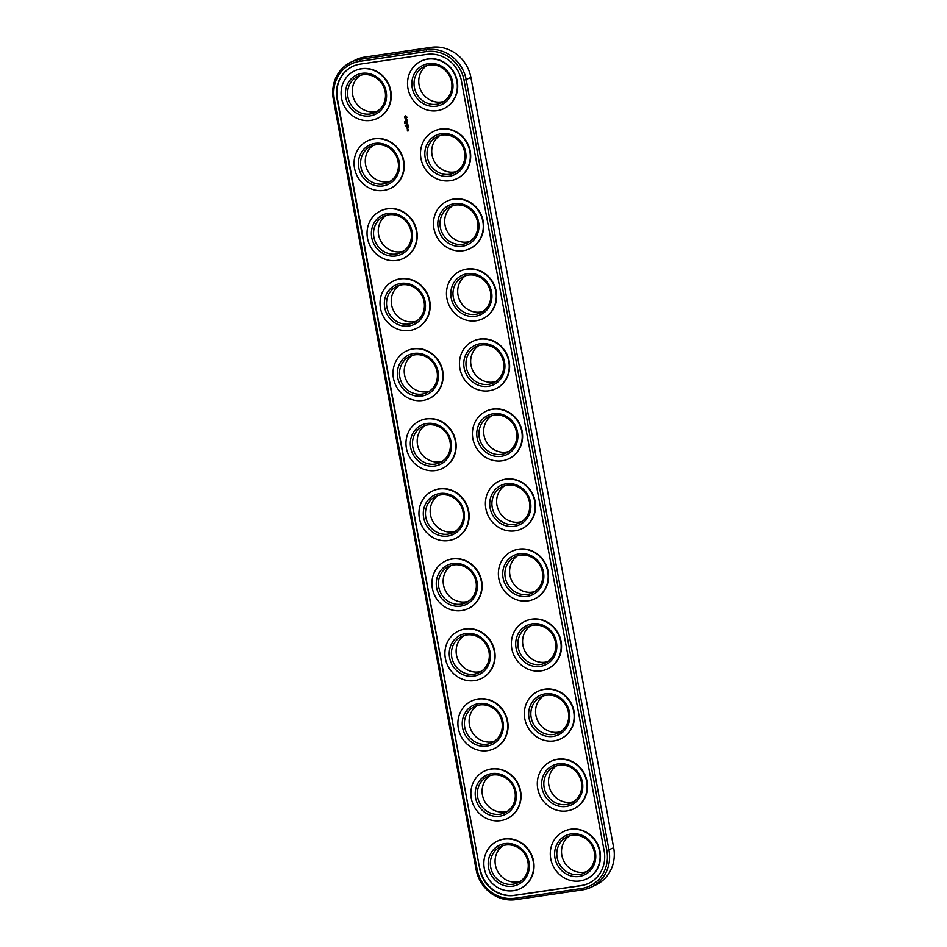 <?xml version="1.0" encoding="UTF-8"?>
<svg xmlns="http://www.w3.org/2000/svg" width="947" height="947" viewBox="0 0 947 947"><rect width="100%" height="100%" fill="white"/><g stroke="black" fill="none" stroke-linecap="round" stroke-linejoin="round"><path stroke-width="1.42" d="M333.332 99.222L476.092 869.5A35.797 33.37 -115.8 0 0 515.795 899.65L582.239 889.931A35.797 33.37 -115.8 0 0 591.354 887.138A35.797 33.37 -115.8 0 0 608.968 850.051L466.208 79.785A35.797 33.37 -115.8 0 0 426.493 49.635L360.061 59.353A35.797 33.37 -115.8 0 0 350.946 62.147A35.797 33.37 -115.8 0 0 333.332 99.222L334.362 99.257L477.122 869.535A34.08 31.772 -115.8 0 0 514.931 898.241L581.363 888.523A34.08 31.772 -115.8 0 0 606.814 850.56L464.054 80.282A34.08 31.772 -115.8 0 0 426.245 51.576L359.813 61.306A34.08 31.772 -115.8 0 0 334.362 99.257M591.354 887.138L596.054 884.853A35.797 33.37 -115.8 0 0 613.668 847.778L470.908 77.5A35.797 33.37 -115.8 0 0 431.205 47.35L364.761 57.069A35.797 33.37 -115.8 0 0 355.646 59.862L350.946 62.147M337.025 98.867L479.786 869.145A31.215 29.097 -115.8 0 0 514.41 895.436L580.842 885.717A31.215 29.097 -115.8 0 0 588.797 883.279A31.215 29.097 -115.8 0 0 604.15 850.951L461.39 80.673A31.215 29.097 -115.8 0 0 426.766 54.381L360.334 64.1A31.215 29.097 -115.8 0 0 352.379 66.539A31.215 29.097 -115.8 0 0 337.025 98.867L337.392 98.689A31.215 29.097 -115.8 0 1 352.568 66.456M520.317 881.361A20.041 18.691 64.2 0 1 500.667 875.62A20.041 18.691 64.2 0 1 496.086 854.916A20.041 18.691 64.2 0 1 503.011 845.635M586.749 871.642A20.041 18.691 64.2 0 1 567.099 865.901A20.041 18.691 64.2 0 1 562.53 845.186A20.041 18.691 64.2 0 1 569.443 835.917M482.923 311.445A20.041 18.691 64.2 0 1 463.272 305.703A20.041 18.691 64.2 0 1 458.703 284.988A20.041 18.691 64.2 0 1 465.616 275.719M495.908 381.463A20.041 18.691 64.2 0 1 476.258 375.734A20.041 18.691 64.2 0 1 471.677 355.018A20.041 18.691 64.2 0 1 478.602 345.738M416.491 321.163A20.041 18.691 64.2 0 1 396.84 315.422A20.041 18.691 64.2 0 1 392.259 294.706A20.041 18.691 64.2 0 1 399.184 285.438M429.465 391.182A20.041 18.691 64.2 0 1 409.814 385.453A20.041 18.691 64.2 0 1 405.245 364.737A20.041 18.691 64.2 0 1 412.158 355.456M507.332 811.33A20.041 18.691 64.2 0 1 487.693 805.601A20.041 18.691 64.2 0 1 483.112 784.885A20.041 18.691 64.2 0 1 490.025 775.605M573.775 801.612A20.041 18.691 64.2 0 1 554.125 795.882A20.041 18.691 64.2 0 1 549.544 775.167A20.041 18.691 64.2 0 1 556.469 765.886M390.531 181.114A20.041 18.691 64.2 0 1 370.881 175.373A20.041 18.691 64.2 0 1 366.3 154.657A20.041 18.691 64.2 0 1 373.225 145.388M377.557 111.083A20.041 18.691 64.2 0 1 357.907 105.354A20.041 18.691 64.2 0 1 353.326 84.638A20.041 18.691 64.2 0 1 360.251 75.358M456.975 171.395A20.041 18.691 64.2 0 1 437.325 165.654A20.041 18.691 64.2 0 1 432.743 144.938A20.041 18.691 64.2 0 1 439.668 135.67M469.949 241.414A20.041 18.691 64.2 0 1 450.298 235.685A20.041 18.691 64.2 0 1 445.717 214.969A20.041 18.691 64.2 0 1 452.642 205.688M403.505 251.133A20.041 18.691 64.2 0 1 383.866 245.403A20.041 18.691 64.2 0 1 379.285 224.688A20.041 18.691 64.2 0 1 386.198 215.407M442.438 461.213A20.041 18.691 64.2 0 1 422.8 455.471A20.041 18.691 64.2 0 1 418.219 434.768A20.041 18.691 64.2 0 1 425.144 425.487M443.989 101.365A20.041 18.691 64.2 0 1 424.339 95.623A20.041 18.691 64.2 0 1 419.77 74.92A20.041 18.691 64.2 0 1 426.683 65.639M508.882 451.494A20.041 18.691 64.2 0 1 489.232 445.753A20.041 18.691 64.2 0 1 484.651 425.037A20.041 18.691 64.2 0 1 491.576 415.769M521.856 521.513A20.041 18.691 64.2 0 1 502.218 515.784A20.041 18.691 64.2 0 1 497.637 495.068A20.041 18.691 64.2 0 1 504.562 485.787M534.842 591.544A20.041 18.691 64.2 0 1 515.192 585.802A20.041 18.691 64.2 0 1 510.611 565.087A20.041 18.691 64.2 0 1 517.536 555.818M455.424 531.231A20.041 18.691 64.2 0 1 435.774 525.502A20.041 18.691 64.2 0 1 431.193 504.787A20.041 18.691 64.2 0 1 438.118 495.506M468.398 601.262A20.041 18.691 64.2 0 1 448.748 595.521A20.041 18.691 64.2 0 1 444.179 574.817A20.041 18.691 64.2 0 1 451.092 565.537M481.384 671.281A20.041 18.691 64.2 0 1 461.734 665.552A20.041 18.691 64.2 0 1 457.152 644.836A20.041 18.691 64.2 0 1 464.077 635.555M494.358 741.312A20.041 18.691 64.2 0 1 474.707 735.57A20.041 18.691 64.2 0 1 470.126 714.867A20.041 18.691 64.2 0 1 477.051 705.586M547.816 661.562A20.041 18.691 64.2 0 1 528.166 655.833A20.041 18.691 64.2 0 1 523.596 635.117A20.041 18.691 64.2 0 1 530.509 625.837M560.802 731.593A20.041 18.691 64.2 0 1 541.151 725.852A20.041 18.691 64.2 0 1 536.57 705.136A20.041 18.691 64.2 0 1 543.495 695.867M479.786 869.145L337.392 98.689M480.153 868.967A31.215 29.097 -115.8 0 0 514.777 895.258L581.221 885.54A31.215 29.097 -115.8 0 0 588.975 883.184M491.386 857.189A20.041 18.691 64.2 0 1 500.572 846.594A20.041 18.691 64.2 0 1 526.13 856.49A20.041 18.691 64.2 0 1 518.045 882.675A20.041 18.691 64.2 0 1 496.938 878.899A20.041 18.691 64.2 0 1 491.386 857.189M557.819 847.47A20.041 18.691 64.2 0 1 567.004 836.876A20.041 18.691 64.2 0 1 592.562 846.772A20.041 18.691 64.2 0 1 584.488 872.956A20.041 18.691 64.2 0 1 563.37 869.18A20.041 18.691 64.2 0 1 557.819 847.47M453.992 287.272A20.041 18.691 64.2 0 1 463.178 276.678A20.041 18.691 64.2 0 1 488.735 286.574A20.041 18.691 64.2 0 1 480.662 312.759A20.041 18.691 64.2 0 1 459.544 308.982A20.041 18.691 64.2 0 1 453.992 287.272M466.966 357.291A20.041 18.691 64.2 0 1 476.163 346.697A20.041 18.691 64.2 0 1 501.721 356.593A20.041 18.691 64.2 0 1 493.636 382.777A20.041 18.691 64.2 0 1 472.529 379.001A20.041 18.691 64.2 0 1 466.966 357.291M387.56 296.991A20.041 18.691 64.2 0 1 396.746 286.396A20.041 18.691 64.2 0 1 422.303 296.293A20.041 18.691 64.2 0 1 414.218 322.477A20.041 18.691 64.2 0 1 393.112 318.701A20.041 18.691 64.2 0 1 387.56 296.991M400.534 367.022A20.041 18.691 64.2 0 1 409.72 356.427A20.041 18.691 64.2 0 1 435.277 366.311A20.041 18.691 64.2 0 1 427.204 392.508A20.041 18.691 64.2 0 1 406.085 388.732A20.041 18.691 64.2 0 1 400.534 367.022M478.401 787.17A20.041 18.691 64.2 0 1 487.587 776.576A20.041 18.691 64.2 0 1 513.156 786.46A20.041 18.691 64.2 0 1 505.071 812.656A20.041 18.691 64.2 0 1 483.953 808.88A20.041 18.691 64.2 0 1 478.401 787.17M544.845 777.44A20.041 18.691 64.2 0 1 554.031 766.845A20.041 18.691 64.2 0 1 579.588 776.741A20.041 18.691 64.2 0 1 571.503 802.938A20.041 18.691 64.2 0 1 550.396 799.161A20.041 18.691 64.2 0 1 544.845 777.44M361.6 156.942A20.041 18.691 64.2 0 1 370.786 146.347A20.041 18.691 64.2 0 1 396.343 156.243A20.041 18.691 64.2 0 1 388.258 182.428A20.041 18.691 64.2 0 1 367.152 178.652A20.041 18.691 64.2 0 1 361.6 156.942M348.614 86.923A20.041 18.691 64.2 0 1 357.812 76.328A20.041 18.691 64.2 0 1 383.369 86.213A20.041 18.691 64.2 0 1 375.284 112.409A20.041 18.691 64.2 0 1 354.178 108.633A20.041 18.691 64.2 0 1 348.614 86.923M428.032 147.223A20.041 18.691 64.2 0 1 437.23 136.628A20.041 18.691 64.2 0 1 462.787 146.525A20.041 18.691 64.2 0 1 454.702 172.709A20.041 18.691 64.2 0 1 433.596 168.933A20.041 18.691 64.2 0 1 428.032 147.223M441.018 217.242A20.041 18.691 64.2 0 1 450.204 206.647A20.041 18.691 64.2 0 1 475.761 216.543A20.041 18.691 64.2 0 1 467.676 242.728A20.041 18.691 64.2 0 1 446.57 238.952A20.041 18.691 64.2 0 1 441.018 217.242M374.574 226.972A20.041 18.691 64.2 0 1 383.76 216.378A20.041 18.691 64.2 0 1 409.329 226.262A20.041 18.691 64.2 0 1 401.244 252.458A20.041 18.691 64.2 0 1 380.126 248.682A20.041 18.691 64.2 0 1 374.574 226.972M413.508 437.041A20.041 18.691 64.2 0 1 422.705 426.446A20.041 18.691 64.2 0 1 448.262 436.342A20.041 18.691 64.2 0 1 440.177 462.527A20.041 18.691 64.2 0 1 419.071 458.75A20.041 18.691 64.2 0 1 413.508 437.041M415.058 77.192A20.041 18.691 64.2 0 1 424.244 66.598A20.041 18.691 64.2 0 1 449.801 76.494A20.041 18.691 64.2 0 1 441.728 102.678A20.041 18.691 64.2 0 1 420.61 98.902A20.041 18.691 64.2 0 1 415.058 77.192M479.951 427.322A20.041 18.691 64.2 0 1 489.137 416.727A20.041 18.691 64.2 0 1 514.695 426.623A20.041 18.691 64.2 0 1 506.609 452.808A20.041 18.691 64.2 0 1 485.503 449.032A20.041 18.691 64.2 0 1 479.951 427.322M492.925 497.341A20.041 18.691 64.2 0 1 502.111 486.746A20.041 18.691 64.2 0 1 527.68 496.642A20.041 18.691 64.2 0 1 519.595 522.827A20.041 18.691 64.2 0 1 498.489 519.051A20.041 18.691 64.2 0 1 492.925 497.341M505.911 567.371A20.041 18.691 64.2 0 1 515.097 556.777A20.041 18.691 64.2 0 1 540.654 566.673A20.041 18.691 64.2 0 1 532.569 592.858A20.041 18.691 64.2 0 1 511.463 589.081A20.041 18.691 64.2 0 1 505.911 567.371M426.493 507.071A20.041 18.691 64.2 0 1 435.679 496.477A20.041 18.691 64.2 0 1 461.236 506.361A20.041 18.691 64.2 0 1 453.151 532.557A20.041 18.691 64.2 0 1 432.045 528.781A20.041 18.691 64.2 0 1 426.493 507.071M439.467 577.09A20.041 18.691 64.2 0 1 448.653 566.495A20.041 18.691 64.2 0 1 474.21 576.392A20.041 18.691 64.2 0 1 466.137 602.576A20.041 18.691 64.2 0 1 445.019 598.8A20.041 18.691 64.2 0 1 439.467 577.09M452.441 647.121A20.041 18.691 64.2 0 1 461.639 636.526A20.041 18.691 64.2 0 1 487.196 646.41A20.041 18.691 64.2 0 1 479.111 672.607A20.041 18.691 64.2 0 1 458.005 668.831A20.041 18.691 64.2 0 1 452.441 647.121M465.427 717.139A20.041 18.691 64.2 0 1 474.613 706.545A20.041 18.691 64.2 0 1 500.17 716.441A20.041 18.691 64.2 0 1 492.085 742.626A20.041 18.691 64.2 0 1 470.979 738.849A20.041 18.691 64.2 0 1 465.427 717.139M518.885 637.39A20.041 18.691 64.2 0 1 528.071 626.796A20.041 18.691 64.2 0 1 553.628 636.692A20.041 18.691 64.2 0 1 545.555 662.888A20.041 18.691 64.2 0 1 524.437 659.1A20.041 18.691 64.2 0 1 518.885 637.39M531.859 707.421A20.041 18.691 64.2 0 1 541.057 696.826A20.041 18.691 64.2 0 1 566.614 706.722A20.041 18.691 64.2 0 1 558.529 732.907A20.041 18.691 64.2 0 1 537.423 729.131A20.041 18.691 64.2 0 1 531.859 707.421M354.687 70.836A26.35 24.563 64.2 0 1 354.876 70.741A26.35 24.563 64.2 0 1 388.471 83.75A26.35 24.563 64.2 0 1 377.841 118.162A26.35 24.563 64.2 0 1 377.664 118.257M367.673 140.854A26.35 24.563 64.2 0 1 367.85 140.772A26.35 24.563 64.2 0 1 401.445 153.769A26.35 24.563 64.2 0 1 390.827 188.193A26.35 24.563 64.2 0 1 390.638 188.275M380.647 210.885A26.35 24.563 64.2 0 1 380.836 210.79A26.35 24.563 64.2 0 1 414.419 223.8A26.35 24.563 64.2 0 1 403.801 258.211A26.35 24.563 64.2 0 1 403.611 258.306M393.621 280.904A26.35 24.563 64.2 0 1 393.81 280.821A26.35 24.563 64.2 0 1 427.405 293.819A26.35 24.563 64.2 0 1 416.775 328.242A26.35 24.563 64.2 0 1 416.597 328.325M406.606 350.935A26.35 24.563 64.2 0 1 406.784 350.84A26.35 24.563 64.2 0 1 440.379 363.849A26.35 24.563 64.2 0 1 429.76 398.261A26.35 24.563 64.2 0 1 429.571 398.356M419.58 420.953A26.35 24.563 64.2 0 1 419.77 420.87A26.35 24.563 64.2 0 1 453.353 433.868A26.35 24.563 64.2 0 1 442.734 468.292A26.35 24.563 64.2 0 1 442.545 468.374M404.558 122.317L405.245 122.341L404.57 121.879M405.162 123.453L404.689 123.063L405.411 123.24M404.795 123.643L405.482 123.643L404.795 123.643M405.186 125.726L405.896 125.856L405.186 125.726M432.554 490.984A26.35 24.563 64.2 0 1 432.743 490.889A26.35 24.563 64.2 0 1 466.338 503.899A26.35 24.563 64.2 0 1 455.72 538.31A26.35 24.563 64.2 0 1 455.531 538.405M445.54 561.003A26.35 24.563 64.2 0 1 445.729 560.92A26.35 24.563 64.2 0 1 479.312 573.918A26.35 24.563 64.2 0 1 468.694 608.341A26.35 24.563 64.2 0 1 468.505 608.424M458.514 631.033A26.35 24.563 64.2 0 1 458.703 630.939A26.35 24.563 64.2 0 1 492.298 643.948A26.35 24.563 64.2 0 1 481.668 678.36A26.35 24.563 64.2 0 1 481.49 678.454M471.499 701.064A26.35 24.563 64.2 0 1 471.677 700.969A26.35 24.563 64.2 0 1 505.272 713.967A26.35 24.563 64.2 0 1 494.654 748.39A26.35 24.563 64.2 0 1 494.464 748.473M484.473 771.083A26.35 24.563 64.2 0 1 484.663 770.988A26.35 24.563 64.2 0 1 518.246 783.998A26.35 24.563 64.2 0 1 507.628 818.409A26.35 24.563 64.2 0 1 507.438 818.504M497.447 841.114A26.35 24.563 64.2 0 1 497.637 841.019A26.35 24.563 64.2 0 1 531.231 854.016A26.35 24.563 64.2 0 1 520.601 888.44A26.35 24.563 64.2 0 1 520.424 888.523M406.37 116.268L407.092 117.475L405.541 118.529L404.452 116.848L405.28 115.83L406.37 116.268M406.109 120.198L406.251 119.192L407.021 119.843L406.405 119.346L405.825 120.423L405.6 119.358L406.109 120.198L406.346 119.18M405.837 121.086L407.032 120.387L407.317 121.476L405.837 121.086M406.003 121.997L407.293 121.808L407.553 122.731L406.109 122.163L406.192 123.027L406.003 121.997M406.855 123.95L407.541 123.134L406.251 123.323L407.281 123.359L406.618 123.986L407.47 124.4L406.405 124.637L407.861 124.424L406.855 123.95M407.861 124.874L408.05 125.904L407.814 125.063L407.376 125.821L406.512 125.17L407.861 124.874M406.808 126.353L408.204 126.235L406.808 126.353M408.204 126.709L408.394 127.727L408.157 126.886L407.719 127.656L407.021 127.052L406.997 127.845L406.902 126.898L408.204 126.709M407.861 130.236L408.311 130.852L407.34 130.911L407.719 130.343M408.086 129.183L407.174 128.804L408.086 129.183M407.399 129.526L408.216 129.928L407.399 129.526M421.131 61.117A26.35 24.563 64.2 0 1 421.308 61.022A26.35 24.563 64.2 0 1 454.903 74.02A26.35 24.563 64.2 0 1 444.285 108.443A26.35 24.563 64.2 0 1 444.096 108.538M434.105 131.136A26.35 24.563 64.2 0 1 434.294 131.041A26.35 24.563 64.2 0 1 467.877 144.051A26.35 24.563 64.2 0 1 457.259 178.474A26.35 24.563 64.2 0 1 457.07 178.557M447.079 201.166A26.35 24.563 64.2 0 1 447.268 201.072A26.35 24.563 64.2 0 1 480.863 214.069A26.35 24.563 64.2 0 1 470.245 248.493A26.35 24.563 64.2 0 1 470.055 248.588M460.064 271.185A26.35 24.563 64.2 0 1 460.254 271.102A26.35 24.563 64.2 0 1 493.837 284.1A26.35 24.563 64.2 0 1 483.219 318.523A26.35 24.563 64.2 0 1 483.029 318.606M473.038 341.216A26.35 24.563 64.2 0 1 473.228 341.121A26.35 24.563 64.2 0 1 506.823 354.119A26.35 24.563 64.2 0 1 496.192 388.542A26.35 24.563 64.2 0 1 496.015 388.637M486.024 411.235A26.35 24.563 64.2 0 1 486.202 411.152A26.35 24.563 64.2 0 1 519.796 424.149A26.35 24.563 64.2 0 1 509.178 458.573A26.35 24.563 64.2 0 1 508.989 458.656M498.998 481.265A26.35 24.563 64.2 0 1 499.187 481.171A26.35 24.563 64.2 0 1 532.77 494.18A26.35 24.563 64.2 0 1 522.152 528.592A26.35 24.563 64.2 0 1 521.963 528.686M511.972 551.284A26.35 24.563 64.2 0 1 512.161 551.201A26.35 24.563 64.2 0 1 545.756 564.199A26.35 24.563 64.2 0 1 535.126 598.622A26.35 24.563 64.2 0 1 534.948 598.705M524.958 621.315A26.35 24.563 64.2 0 1 525.135 621.22A26.35 24.563 64.2 0 1 558.73 634.23A26.35 24.563 64.2 0 1 548.112 668.641A26.35 24.563 64.2 0 1 547.922 668.736M537.932 691.334A26.35 24.563 64.2 0 1 538.121 691.251A26.35 24.563 64.2 0 1 571.704 704.248A26.35 24.563 64.2 0 1 561.086 738.672A26.35 24.563 64.2 0 1 560.896 738.755M550.905 761.364A26.35 24.563 64.2 0 1 551.095 761.27A26.35 24.563 64.2 0 1 584.69 774.279A26.35 24.563 64.2 0 1 574.071 808.691A26.35 24.563 64.2 0 1 573.882 808.785M563.891 831.383A26.35 24.563 64.2 0 1 564.081 831.3A26.35 24.563 64.2 0 1 597.664 844.298A26.35 24.563 64.2 0 1 587.045 878.721A26.35 24.563 64.2 0 1 586.856 878.804M489.291 856.822A21.769 20.289 64.2 0 1 524.271 851.708A21.769 20.289 64.2 0 1 512.694 886.191A21.769 20.289 64.2 0 1 489.291 856.822M555.723 847.103A21.769 20.289 64.2 0 1 590.703 841.99A21.769 20.289 64.2 0 1 579.138 876.472A21.769 20.289 64.2 0 1 555.723 847.103M451.897 286.905A21.769 20.289 64.2 0 1 486.876 281.78A21.769 20.289 64.2 0 1 475.311 316.274A21.769 20.289 64.2 0 1 451.897 286.905M464.87 356.924A21.769 20.289 64.2 0 1 499.862 351.81A21.769 20.289 64.2 0 1 488.285 386.305A21.769 20.289 64.2 0 1 464.87 356.924M385.453 296.624A21.769 20.289 64.2 0 1 420.444 291.51A21.769 20.289 64.2 0 1 408.867 325.993A21.769 20.289 64.2 0 1 385.453 296.624M398.438 366.655A21.769 20.289 64.2 0 1 433.418 361.529A21.769 20.289 64.2 0 1 421.841 396.024A21.769 20.289 64.2 0 1 398.438 366.655M476.305 786.803A21.769 20.289 64.2 0 1 511.285 781.677A21.769 20.289 64.2 0 1 499.72 816.172A21.769 20.289 64.2 0 1 476.305 786.803M542.749 777.073A21.769 20.289 64.2 0 1 577.729 771.959A21.769 20.289 64.2 0 1 566.152 806.453A21.769 20.289 64.2 0 1 542.749 777.073M359.505 156.575A21.769 20.289 64.2 0 1 394.485 151.461A21.769 20.289 64.2 0 1 382.908 185.943A21.769 20.289 64.2 0 1 359.505 156.575M346.519 86.544A21.769 20.289 64.2 0 1 381.511 81.43A21.769 20.289 64.2 0 1 369.934 115.925A21.769 20.289 64.2 0 1 346.519 86.544M425.937 146.856A21.769 20.289 64.2 0 1 460.917 141.73A21.769 20.289 64.2 0 1 449.352 176.225A21.769 20.289 64.2 0 1 425.937 146.856M438.923 216.875A21.769 20.289 64.2 0 1 473.902 211.761A21.769 20.289 64.2 0 1 462.325 246.256A21.769 20.289 64.2 0 1 438.923 216.875M372.479 226.605A21.769 20.289 64.2 0 1 407.459 221.48A21.769 20.289 64.2 0 1 395.893 255.974A21.769 20.289 64.2 0 1 372.479 226.605M411.412 436.674A21.769 20.289 64.2 0 1 446.392 431.56A21.769 20.289 64.2 0 1 434.827 466.042A21.769 20.289 64.2 0 1 411.412 436.674M412.963 76.825A21.769 20.289 64.2 0 1 447.943 71.712A21.769 20.289 64.2 0 1 436.366 106.206A21.769 20.289 64.2 0 1 412.963 76.825M477.856 426.955A21.769 20.289 64.2 0 1 512.836 421.829A21.769 20.289 64.2 0 1 501.259 456.324A21.769 20.289 64.2 0 1 477.856 426.955M490.83 496.974A21.769 20.289 64.2 0 1 525.81 491.86A21.769 20.289 64.2 0 1 514.245 526.354A21.769 20.289 64.2 0 1 490.83 496.974M503.816 567.004A21.769 20.289 64.2 0 1 538.796 561.879A21.769 20.289 64.2 0 1 527.219 596.373A21.769 20.289 64.2 0 1 503.816 567.004M424.398 506.704A21.769 20.289 64.2 0 1 459.378 501.579A21.769 20.289 64.2 0 1 447.801 536.073A21.769 20.289 64.2 0 1 424.398 506.704M437.372 576.723A21.769 20.289 64.2 0 1 472.352 571.609A21.769 20.289 64.2 0 1 460.787 606.092A21.769 20.289 64.2 0 1 437.372 576.723M450.346 646.754A21.769 20.289 64.2 0 1 485.338 641.628A21.769 20.289 64.2 0 1 473.76 676.122A21.769 20.289 64.2 0 1 450.346 646.754M463.332 716.772A21.769 20.289 64.2 0 1 498.311 711.659A21.769 20.289 64.2 0 1 486.734 746.141A21.769 20.289 64.2 0 1 463.332 716.772M516.79 637.023A21.769 20.289 64.2 0 1 551.77 631.909A21.769 20.289 64.2 0 1 540.192 666.404A21.769 20.289 64.2 0 1 516.79 637.023M529.764 707.054A21.769 20.289 64.2 0 1 564.755 701.94A21.769 20.289 64.2 0 1 553.178 736.423A21.769 20.289 64.2 0 1 529.764 707.054M342.423 84.851A26.35 24.563 64.2 0 1 354.498 70.918A26.35 24.563 64.2 0 1 388.092 83.928A26.35 24.563 64.2 0 1 377.474 118.339A26.35 24.563 64.2 0 1 349.727 113.38A26.35 24.563 64.2 0 1 342.423 84.851M355.409 154.87A26.35 24.563 64.2 0 1 367.483 140.949A26.35 24.563 64.2 0 1 401.066 153.947A26.35 24.563 64.2 0 1 390.448 188.37A26.35 24.563 64.2 0 1 362.701 183.41A26.35 24.563 64.2 0 1 355.409 154.87M368.383 224.901A26.35 24.563 64.2 0 1 380.457 210.968A26.35 24.563 64.2 0 1 414.052 223.977A26.35 24.563 64.2 0 1 403.434 258.389A26.35 24.563 64.2 0 1 375.687 253.429A26.35 24.563 64.2 0 1 368.383 224.901M381.357 294.919A26.35 24.563 64.2 0 1 393.443 280.999A26.35 24.563 64.2 0 1 427.026 293.996A26.35 24.563 64.2 0 1 416.408 328.42A26.35 24.563 64.2 0 1 388.661 323.46A26.35 24.563 64.2 0 1 381.357 294.919M394.343 364.95A26.35 24.563 64.2 0 1 406.417 351.017A26.35 24.563 64.2 0 1 440.012 364.027A26.35 24.563 64.2 0 1 429.382 398.45A26.35 24.563 64.2 0 1 401.646 393.478A26.35 24.563 64.2 0 1 394.343 364.95M407.317 434.969A26.35 24.563 64.2 0 1 419.391 421.048A26.35 24.563 64.2 0 1 452.986 434.046A26.35 24.563 64.2 0 1 442.367 468.469A26.35 24.563 64.2 0 1 414.62 463.509A26.35 24.563 64.2 0 1 407.317 434.969M405.233 122.305L404.641 122.27M420.29 505A26.35 24.563 64.2 0 1 432.377 491.079A26.35 24.563 64.2 0 1 465.96 504.076A26.35 24.563 64.2 0 1 455.341 538.5A26.35 24.563 64.2 0 1 427.594 533.528A26.35 24.563 64.2 0 1 420.29 505M433.276 575.018A26.35 24.563 64.2 0 1 445.35 561.098A26.35 24.563 64.2 0 1 478.945 574.107A26.35 24.563 64.2 0 1 468.315 608.519A26.35 24.563 64.2 0 1 440.58 603.559A26.35 24.563 64.2 0 1 433.276 575.018M446.25 645.049A26.35 24.563 64.2 0 1 458.324 631.128A26.35 24.563 64.2 0 1 491.919 644.126A26.35 24.563 64.2 0 1 481.301 678.549A26.35 24.563 64.2 0 1 453.554 673.577A26.35 24.563 64.2 0 1 446.25 645.049M459.236 715.068A26.35 24.563 64.2 0 1 471.31 701.147A26.35 24.563 64.2 0 1 504.893 714.156A26.35 24.563 64.2 0 1 494.275 748.568A26.35 24.563 64.2 0 1 466.528 743.608A26.35 24.563 64.2 0 1 459.236 715.068M472.21 785.099A26.35 24.563 64.2 0 1 484.284 771.178A26.35 24.563 64.2 0 1 517.879 784.175A26.35 24.563 64.2 0 1 507.261 818.599A26.35 24.563 64.2 0 1 479.513 813.627A26.35 24.563 64.2 0 1 472.21 785.099M485.184 855.117A26.35 24.563 64.2 0 1 497.27 841.196A26.35 24.563 64.2 0 1 530.853 854.206A26.35 24.563 64.2 0 1 520.234 888.617A26.35 24.563 64.2 0 1 492.487 883.658A26.35 24.563 64.2 0 1 485.184 855.117M404.547 116.801L404.724 117.795L406.488 118.387M406.405 119.346L406.902 120.174M405.967 121.216L407.08 121.086M406.026 122.045L406.097 122.944M406.76 122.056L407.541 122.755M406.689 122.045L406.713 122.684M406.547 124.531L407.826 124.495M406.381 123.453L407.281 123.359M407.376 123.311L406.713 123.939L407.47 124.4M407.328 125.134L408.11 125.821M407.257 125.111L407.281 125.75M406.938 126.484L408.157 126.306M406.938 126.945L406.997 127.845M407.672 126.957L408.441 127.656M407.601 126.934L407.624 127.573M407.388 130.307L408.335 130.816M407.317 128.697L408.039 129.242M408.867 75.121A26.35 24.563 64.2 0 1 420.942 61.2A26.35 24.563 64.2 0 1 454.536 74.209A26.35 24.563 64.2 0 1 443.906 108.621A26.35 24.563 64.2 0 1 416.171 103.661A26.35 24.563 64.2 0 1 408.867 75.121M421.841 145.151A26.35 24.563 64.2 0 1 433.915 131.231A26.35 24.563 64.2 0 1 467.51 144.228A26.35 24.563 64.2 0 1 456.892 178.652A26.35 24.563 64.2 0 1 429.145 173.68A26.35 24.563 64.2 0 1 421.841 145.151M434.815 215.182A26.35 24.563 64.2 0 1 446.901 201.249A26.35 24.563 64.2 0 1 480.484 214.259A26.35 24.563 64.2 0 1 469.866 248.67A26.35 24.563 64.2 0 1 442.119 243.71A26.35 24.563 64.2 0 1 434.815 215.182M447.801 285.201A26.35 24.563 64.2 0 1 459.875 271.28A26.35 24.563 64.2 0 1 493.47 284.278A26.35 24.563 64.2 0 1 482.84 318.701A26.35 24.563 64.2 0 1 455.105 313.729A26.35 24.563 64.2 0 1 447.801 285.201M460.775 355.232A26.35 24.563 64.2 0 1 472.849 341.299A26.35 24.563 64.2 0 1 506.444 354.308A26.35 24.563 64.2 0 1 495.826 388.72A26.35 24.563 64.2 0 1 468.078 383.76A26.35 24.563 64.2 0 1 460.775 355.232M473.76 425.25A26.35 24.563 64.2 0 1 485.835 411.329A26.35 24.563 64.2 0 1 519.418 424.327A26.35 24.563 64.2 0 1 508.799 458.75A26.35 24.563 64.2 0 1 481.052 453.791A26.35 24.563 64.2 0 1 473.76 425.25M486.734 495.281A26.35 24.563 64.2 0 1 498.809 481.348A26.35 24.563 64.2 0 1 532.403 494.358A26.35 24.563 64.2 0 1 521.785 528.769A26.35 24.563 64.2 0 1 494.038 523.809A26.35 24.563 64.2 0 1 486.734 495.281M499.708 565.3A26.35 24.563 64.2 0 1 511.794 551.379A26.35 24.563 64.2 0 1 545.377 564.376A26.35 24.563 64.2 0 1 534.759 598.8A26.35 24.563 64.2 0 1 507.012 593.84A26.35 24.563 64.2 0 1 499.708 565.3M512.694 635.33A26.35 24.563 64.2 0 1 524.768 621.398A26.35 24.563 64.2 0 1 558.363 634.407A26.35 24.563 64.2 0 1 547.733 668.819A26.35 24.563 64.2 0 1 519.998 663.859A26.35 24.563 64.2 0 1 512.694 635.33M525.668 705.349A26.35 24.563 64.2 0 1 537.742 691.428A26.35 24.563 64.2 0 1 571.337 704.426A26.35 24.563 64.2 0 1 560.719 738.849A26.35 24.563 64.2 0 1 532.972 733.889A26.35 24.563 64.2 0 1 525.668 705.349M538.642 775.38A26.35 24.563 64.2 0 1 550.728 761.447A26.35 24.563 64.2 0 1 584.311 774.457A26.35 24.563 64.2 0 1 573.693 808.868A26.35 24.563 64.2 0 1 545.946 803.908A26.35 24.563 64.2 0 1 538.642 775.38M551.628 845.399A26.35 24.563 64.2 0 1 563.702 831.478A26.35 24.563 64.2 0 1 597.297 844.475A26.35 24.563 64.2 0 1 586.667 878.899A26.35 24.563 64.2 0 1 558.931 873.939A26.35 24.563 64.2 0 1 551.628 845.399M405.399 116.564L406.417 116.765L406.145 117.759L406.145 116.611L405.127 116.978L406.145 117.759M364.761 57.069L360.061 59.353L359.813 61.306M476.092 869.5L477.122 869.535M431.205 47.35L426.493 49.635L426.245 51.576M515.795 899.65L514.931 898.241M470.908 77.5L464.054 80.282M613.668 847.778L606.814 850.56M582.239 889.931L581.363 888.523"/></g></svg>
